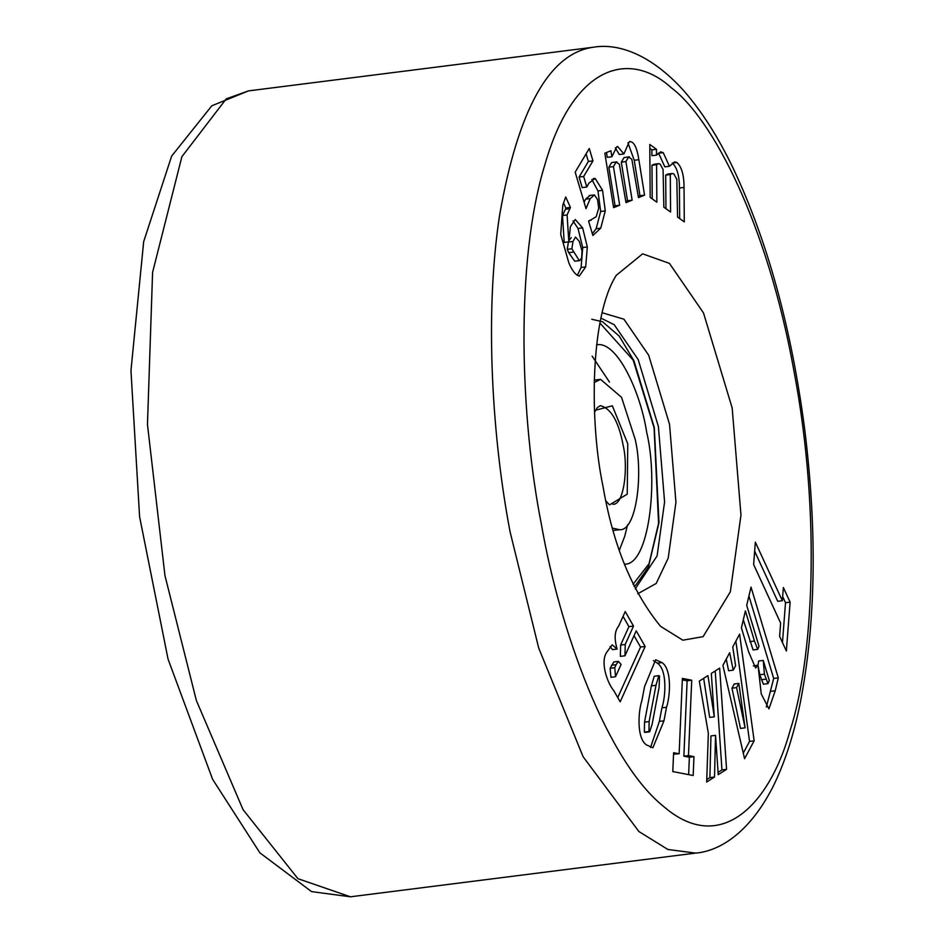 <?xml version="1.0" encoding="UTF-8"?>
<svg xmlns="http://www.w3.org/2000/svg" width="944" height="944" viewBox="0 0 944 944"><rect width="100%" height="100%" fill="white"/><g stroke="black" fill="none" stroke-linecap="round" stroke-linejoin="round"><path stroke-width="1.42" d="M629.294 141.706C633.707 141.022 636.893 147.016 638.852 159.701L644.563 195.148L638.463 197.615L631.831 159.276L628.633 157.011L625.907 161.566L632.126 200.175L626.014 202.641L619.37 164.315L616.184 162.038L613.458 166.592L619.677 205.202L613.6 207.656L604.833 153.199L610.898 150.745L611.865 156.751L616.833 146.745L617.683 146.544L623.901 153.955L629.294 141.706L630.155 141.47M624.031 157.589L629.377 156.81L624.031 157.589L621.305 162.156L625.907 161.566M611.582 162.616L616.904 161.837L611.582 162.616L608.856 167.182L613.458 166.592M570.388 226.666L575.25 219.504L582.625 227.882L587.321 246.962L585.693 266.881L579.297 276.037C575.557 275.058 572.064 270.621 568.807 262.762L560.724 234.395L562.777 205.155L565.704 196.966L570.4 207.409L567.096 214.961L568.819 241.853L570.388 226.666M646.463 744.91C636.598 738.302 638.156 711.67 641.967 700.259L644.528 686.725L655.62 659.773L662.027 662.594C671.904 669.213 670.346 695.858 666.523 707.268L663.974 720.803L652.894 747.742L646.463 744.91M715.54 735.341L714.514 777.018L706.678 782.01L708.342 733.276L699.315 681.096L707.941 675.597L714.278 716.826L711.316 673.45L719.658 668.128L726.561 769.336L718.231 774.658L715.54 735.341L710.938 735.919L709.912 777.596L714.514 777.018M746.716 605.352L751.023 587.085L778.281 677.875L775.236 690.772L768.923 708.897L761.23 693.852L758.008 665.178L755.601 668.022L748.604 651.797L741.406 627.854L745.406 610.886L754.468 641.059L757.69 649.354L759.011 646.274L746.716 605.352M603.027 486.502C589.351 421.862 590.071 316.087 616.279 275.318L642.64 253.83L669.438 263.376L703.504 312.948L732.166 407.973L740.969 515.082L730.326 591.841L703.103 636.657L682.866 640.197L660.54 626.32C632.291 591.841 613.128 545.231 603.027 486.502M783.355 587.498L790.116 602.142L786.364 651.018L779.614 636.374L780.629 623.075L753.631 564.547L755.342 542.175L782.34 600.714L783.355 587.498M739.612 634.144L754.138 740.816L744.58 758.693L722.903 665.378L729.665 652.741L733.217 670.157L735.588 665.732L732.756 646.935L739.612 634.144M693.982 756.651L693.167 775.52L672.801 771.578L673.615 752.722L679.137 753.772L682.394 678.406L691.728 680.223L688.471 755.589L693.982 756.651L689.38 757.241L688.636 774.635M636.232 630.828L645.141 646.475L620.184 701.84L613.86 690.772C607.193 682.913 599.735 661.189 607.086 651.808L612.196 644.835L617.128 649.059C614.084 638.687 614.591 631.052 618.65 626.143L625.235 611.547L633.518 626.073L625.223 644.469L624.975 655.785L636.232 630.828M594.484 194.948L590.224 198.582L586.012 208.636L575.179 172.15L589.28 148.503L592.962 160.881L583.663 176.469L586.79 187.03L588.879 183.171L595.18 178.451L602.555 190.334L605.269 210.89L600.738 228.165L592.867 235.493L588.619 221.215L596.207 216.695L598.708 208.152L597.54 199.573L594.484 194.948L589.257 195.502M594.177 178.416L593.198 178.699M676.824 179.313L673.851 173.944L672.376 173.484L670.299 174.534L670.57 212.046L663.844 207.208L663.089 169.46L660.139 164.114L658.688 163.654L656.576 164.693L656.859 202.193L650.168 197.39L649.779 144.479L656.469 149.282L656.505 155.123L660.682 151.854L663.254 152.704L669.438 166.274L674.665 161.849L676.99 162.545C681.674 166.899 684.022 175.195 684.034 187.431L684.282 221.875L677.556 217.049L676.824 179.313M602.166 312.747L623.925 319.202L648.693 355.263L669.544 424.375L675.939 502.279L668.199 558.116L656.174 583.486L637.743 593.788M635.229 588.914L657.095 555.933L664.588 501.901L658.393 426.523L638.215 359.64L614.249 324.748L600.95 318.104M782.659 596.549L785.514 602.732L790.116 602.142M785.514 602.732L782.458 642.545M754.657 551.237L777.738 601.304L782.34 600.714M748.922 595.994L773.679 678.453L778.281 677.875M773.679 678.453L766.339 707.068M753.324 665.933L758.008 665.178M743.306 619.807L753.088 649.932L757.69 649.354M757.985 665.331L759.802 674.736L763.377 684.211L767.979 683.621L769.313 680.6L763.248 660.422L764.404 674.158L767.979 683.621M763.248 660.422L758.646 661.012L757.997 665.178M761.301 679.715L765.903 679.137M735.883 641.118L749.536 741.406L754.138 740.816M749.536 741.406L743.282 753.1M726.243 659.124L728.615 670.747L733.217 670.157M738.833 683.373L734.231 683.952L731.966 688.188L740.485 728.414L745.087 727.824L738.833 683.373L736.568 687.61L745.087 727.824M731.966 688.188L736.568 687.61M709.912 777.596L706.761 779.614M703.669 678.323L709.676 717.416L714.278 716.826M715.21 670.96L721.959 769.926L726.561 769.336M721.959 769.926L718.065 772.404M673.556 754.173L679.137 753.772M682.335 679.869L687.126 680.801L691.728 680.223M687.126 680.801L683.869 756.168L688.471 755.589M683.869 756.168L689.38 757.241M653.39 660.599L657.425 663.184L662.027 662.594M657.425 663.184C667.302 669.792 665.744 696.448 661.921 707.847L659.372 721.381L650.534 747.495M658.818 675.68L654.216 676.258L651.395 685.851L644.528 722.148L644.351 732.096L645.059 732.402L649.661 731.812L652.115 724.343L659.089 687.456L659.526 676.01L658.818 675.68L655.997 685.273L649.13 721.57L648.953 731.517L649.661 731.812M644.528 722.148L649.13 721.57M644.351 732.096L648.953 731.517M634.049 635.666L640.539 647.053L645.141 646.475M640.539 647.053L617.754 697.592M610.001 646.534L612.526 649.649L617.128 649.059M623.052 616.373L628.916 626.651L633.518 626.073M628.916 626.651L620.621 645.047L620.373 656.375L624.975 655.785M618.414 661.366L613.812 661.945L610.154 668.281L610.933 677.308L615.535 676.73L621.093 664.423L618.414 661.366L616.125 664.659L614.756 667.691L615.535 676.73M610.154 668.281L614.756 667.691M572.996 220.872L578.023 228.472L582.625 227.882M578.023 228.472L582.719 247.54L587.321 246.962M582.719 247.54L581.091 267.471L585.693 266.881M581.091 267.471L577.327 275.412M563.485 202.842L565.798 207.999L570.4 207.409M565.798 207.999L565.444 209.261L570.046 208.683M565.444 209.261L562.494 215.539L567.096 214.961M562.494 215.539L564.217 242.431L568.819 241.853M574.719 261.193L579.746 260.638L581.657 257.854L582 251.01L579.321 241.393L575.486 237.097L572.973 241.522L571.863 248.756L579.321 260.615L574.719 261.193L568.701 252.662L573.303 252.072M568.43 241.9L567.261 249.334L568.701 252.662M571.226 237.64L568.819 240.72M567.261 249.334L571.863 248.756M568.371 242.101L572.973 241.522M591.829 179.525L597.953 190.912L602.555 190.334M597.953 190.912L600.667 211.468L605.269 210.89M600.667 211.468L596.136 228.755L600.738 228.165M596.136 228.755L592.348 233.734M589.882 195.526L585.622 199.16L590.224 198.582M585.622 199.16L584.1 202.205M585.74 207.751L586.59 207.645M586.094 153.848L588.36 161.459L592.962 160.881M588.36 161.459L579.061 177.059L583.663 176.469M579.061 177.059L582.188 187.62L586.79 187.03M621.305 162.156L627.524 200.753L632.126 200.175M627.524 200.753L625.825 201.438M608.856 167.182L615.075 205.792L619.677 205.202M615.075 205.792L613.411 206.453M606.496 152.527L607.263 157.341L611.865 156.751M615.299 147.854L619.299 154.533L623.901 153.955M627.925 142.756L634.25 160.279L638.852 159.701M634.25 160.279L639.961 195.727L644.563 195.148M639.961 195.727L638.274 196.411M672.376 173.484L667.774 174.062L665.697 175.124L670.299 174.534M665.697 175.124L665.945 208.718M658.688 163.654L654.086 164.232L651.974 165.271L656.576 164.693M651.974 165.271L652.221 198.877M649.802 148.385L651.867 149.86L656.469 149.282M651.867 149.86L651.903 155.701L656.505 155.123M658.381 153.105L663.254 152.704M658.652 153.294L664.836 166.852L669.438 166.274M672.27 163.052L676.99 162.545M672.388 163.123C677.072 167.489 679.42 175.785 679.432 188.021L684.034 187.431M679.432 188.021L679.656 218.56M612.597 528.18L619.594 529.69C636.468 531.496 643.501 473.758 635.159 439.267L621.541 397.33L600.561 379.358L594.165 382.556M624.373 564.134C648.811 565.904 658.711 482.172 646.675 432.258C640.398 391.323 616.786 340.642 596.608 344.808M541.337 524.014C559.603 629.896 607.063 761.56 663.986 806.778C720.874 855.736 770.174 804.146 790.246 729.995C812.69 661.307 821.728 516.899 793.857 370.461C767.295 223.221 711.977 117.941 671.208 87.698C630.498 50.516 573.999 63.26 544.948 164.48C514.622 262.762 520.64 419.632 541.337 524.014M510.102 531.932C492.803 441.308 484.012 317.042 499.6 215.22C518.173 109.067 549.502 53.065 593.575 47.2L248.437 90.895L226.241 98.86L181.885 156.692L152.586 272.379L147.465 424.493L164.964 575.628L196.387 700.554L243.056 809.645L297.926 878.687L350.448 896.8L695.598 853.105L667.904 849.482L638.911 831.558L583.121 756.734L538.729 648.127L510.102 531.932M770.634 691.362L775.236 690.772M749.866 641.637L754.468 641.059M759.802 674.736L764.404 674.158M661.921 707.847L666.523 707.268M659.372 721.381L663.974 720.803M651.395 685.851L655.997 685.273M620.621 645.047L625.223 644.469M611.523 665.249L616.125 664.659M605.942 501.04L609.564 504.875L627.253 494.125L627.76 443.763L612.337 405.802L594.472 410.498M612.868 504.249C623.925 505.429 628.539 467.575 623.075 444.954C618.639 421.484 611.075 408.398 600.384 405.672L597.458 407.442L594.543 412.186M633.011 584.348L649.024 563.745L658.57 523.306L654.074 427.762L633.188 360.124L599.936 323.072M593.575 47.2C616.692 43.212 649.885 52.852 684.176 91.202C701.699 111.25 717.888 136.656 732.756 167.418C767.555 240.755 791.591 328.477 804.854 430.558C817.351 533.03 815.758 624.067 800.099 703.658C793.42 736.332 784.216 764.333 772.511 787.674C748.663 833.823 718.75 851.252 695.598 853.105M248.437 90.895L211.798 105.799L171.643 156.102L143.677 241.629L130.956 370.626L139.594 516.722L168.044 659.065L212.601 779.284L259.883 852.821L311.555 891.608L350.46 896.8M591.074 220.306L589.009 220.566M619.358 550.222L624.81 536.015L627.559 524.829M609.482 382.072L592.136 356.136M600.561 379.358L594.213 380.161M619.594 529.69L613.246 530.493M591.746 319.249L602.579 321.774L619.193 336.076L633.872 360.573L654.286 427.514L658.995 522.575L648.422 566.955L635.902 584.95L634.002 586.413"/></g></svg>
